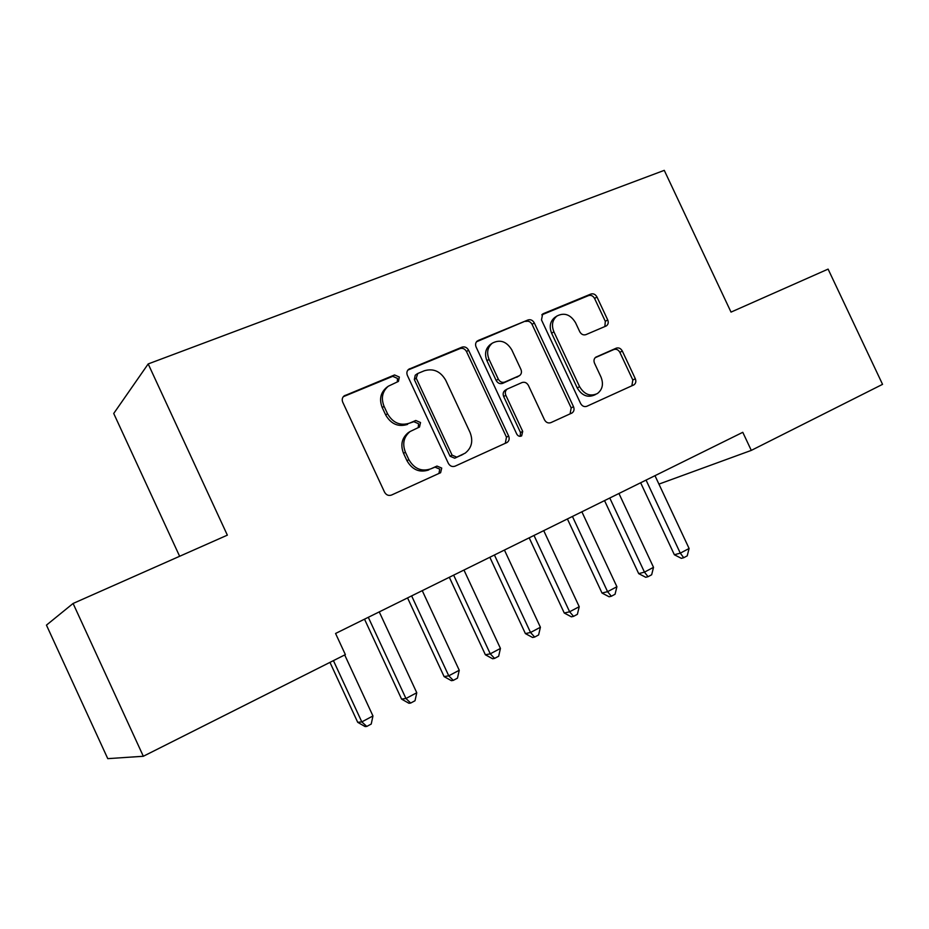 <?xml version="1.0" encoding="UTF-8"?>
<svg xmlns="http://www.w3.org/2000/svg" width="929" height="929" viewBox="0 0 929 929"><rect width="100%" height="100%" fill="white"/><g stroke="black" fill="none" stroke-linecap="round" stroke-linejoin="round"><path stroke-width="1.39" d="M399.342 377.046L394.558 374.944L344.067 395.94C342.197 397.612 341.756 399.714 342.755 402.234L384.548 492.161C386.243 495.064 388.566 496.028 391.539 495.041L440.613 472.698L441.739 468.077L436.99 466.068L430.777 468.866C421.534 471.897 414.229 468.808 408.865 459.623L405.416 452.214C402.152 443.725 403.72 436.827 410.119 431.509L419.513 427.026L420.523 422.532L415.762 420.477L409.503 423.171C400.202 426.051 392.862 422.892 387.498 413.707L384.06 406.31C380.878 398.193 382.283 391.504 388.252 386.243L398.436 381.401L399.342 377.046M397.322 381.97L397.496 378.417L392.723 376.326L343.277 396.706M438.941 473.5L439.742 469.133L435.004 467.136L430.777 468.866M418.189 427.665L418.596 423.752L413.846 421.696L409.503 423.171M605.905 326.102L606.521 325.765C608.286 324.326 608.681 322.363 607.705 319.89L596.952 296.966C595.419 294.307 593.399 293.343 590.879 294.052L543.43 313.607L542.641 314.037L541.491 319.924L580.602 403.476C582.169 406.182 584.248 407.123 586.826 406.287L633.984 384.827C635.866 383.375 636.307 381.343 635.308 378.742L622.302 350.999C620.769 348.352 618.76 347.411 616.252 348.166L595.779 357.189C593.945 358.652 593.526 360.661 594.514 363.204L601.028 377.116C603.722 384.083 602.515 389.553 597.405 393.536C590.252 396.799 584.318 394.511 579.591 386.661L553.893 331.781C551.292 325.196 552.325 319.936 556.982 315.999C564.344 312.295 570.522 314.525 575.527 322.688L579.766 331.746C581.322 334.428 583.366 335.392 585.92 334.637L605.905 326.102M742.782 432.31L335.566 633.473L345.367 654.62L143.333 756.264L73.089 603.467L227.35 535.15L148.187 363.936L664.27 170.355L731.018 312.109L828.099 269.108L882.55 384.351L751.294 450.391L742.782 432.31M468.541 350.14C466.927 347.365 464.744 346.366 461.968 347.167L408.667 369.289C406.844 370.903 406.414 372.959 407.401 375.455L448.335 463.316C449.984 466.149 452.226 467.101 455.071 466.172L507.129 442.459C509.173 440.869 509.673 438.732 508.639 436.026L468.541 350.14L466.509 351.568C464.895 348.793 462.712 347.806 459.96 348.607L407.866 370.079M478.191 340.478L527.986 319.971C530.622 319.216 532.723 320.191 534.291 322.909L573.507 406.693C574.528 409.341 574.052 411.431 572.09 412.952L550.839 422.649C548.191 423.496 546.078 422.556 544.487 419.815L528.415 385.43C526.824 382.69 524.699 381.726 522.017 382.551L507.188 389.077C505.283 390.633 504.83 392.7 505.84 395.289L522.702 431.393L521.657 435.875C519.683 436.793 518.045 436.2 516.768 434.087L476.101 347.005C475.125 344.531 475.532 342.522 477.309 340.978L476.705 341.535M148.187 363.936L113.721 413.475L179.634 556.285M658.928 484.114L751.294 450.391M143.333 756.264L107.764 758.645L46.45 625.124L73.089 603.467M388.252 386.243L386.441 387.59C380.472 392.828 379.078 399.493 382.249 407.587L384.06 406.31M407.61 424.39C398.332 427.259 391.028 424.123 385.674 414.961L382.249 407.587M409.852 431.695L408.226 432.693C401.839 438 400.271 444.875 403.534 453.34L405.416 452.214M428.815 469.923C419.594 472.942 412.313 469.877 406.972 460.726L403.534 453.34M505.283 443.354L506.468 437.176L466.509 351.568M417.783 373.481L416.227 378.196L452.075 455.129L456.778 457.138L465.127 453.178C471.723 447.964 473.372 441.043 470.051 432.426L445.746 380.298C440.543 371.298 433.39 368.128 424.298 370.776L417.783 373.481M417.121 373.853L415.228 375.235L414.322 379.555L416.227 378.196M462.781 454.455L454.734 458.218L450.054 456.22L414.322 379.555M476.496 341.791L527.986 319.971M570.092 413.893L571.172 407.901L532.085 324.395C530.529 321.689 528.427 320.702 525.791 321.457M505.469 390.099L505.039 390.354C503.135 391.91 502.682 393.977 503.692 396.555L520.495 432.542L522.702 431.393M520.194 436.328L520.495 432.542M511.751 349.792C506.537 341.373 500.057 339.166 492.312 343.161C487.516 347.283 486.424 352.672 489.049 359.337L498.304 379.148C499.907 381.912 502.055 382.887 504.772 382.063L519.625 375.571C521.494 374.027 521.935 371.983 520.937 369.428L511.751 349.792M490.744 344.241L490.21 344.601C485.426 348.712 484.334 354.077 486.947 360.731L489.049 359.337M519.23 375.804L502.624 383.375C499.918 384.2 497.77 383.224 496.167 380.472L486.947 360.731M555.345 317.079L554.729 317.486C550.084 321.422 549.051 326.671 551.629 333.232L553.893 331.781M595.826 394.349L595.013 394.779C587.883 398.03 581.96 395.754 577.246 387.939L551.629 333.232M631.859 385.825L632.823 380.007L619.864 352.358C618.342 349.722 616.333 348.781 613.837 349.536L595.141 357.711M604.872 326.543L605.313 321.341L594.595 298.488C593.074 295.852 591.053 294.876 588.545 295.596L541.816 314.85M329.958 662.377L357.711 722.321L361.799 721.891L372.959 715.969L344.705 654.957M333.43 660.624L361.799 721.891L366.781 726.432L365.132 726.583L357.711 722.321M372.959 715.969L371.228 724.051L366.781 726.432M364.516 619.178L401.583 699.107L405.95 698.492L416.773 692.755L379.253 611.897M368.302 617.309L405.95 698.492L410.699 703.044L408.934 703.276L401.583 699.107M416.773 692.755L415.019 700.745L410.699 703.044M407.564 597.916L444.108 676.602L448.753 675.813L459.251 670.262L422.254 590.647M411.628 595.895L448.753 675.813L453.282 680.376L451.413 680.678L444.108 676.602M459.251 670.262L457.474 678.147L453.282 680.376M449.322 577.281L485.368 654.771L490.268 653.83L500.441 648.43L463.966 570.046M453.654 575.144L490.268 653.83L494.588 658.394L492.614 658.754L485.368 654.771M500.441 648.43L498.652 656.234L494.588 658.394M489.838 557.261L525.396 633.59L530.529 632.486L540.411 627.261L504.435 550.061M494.425 554.996L530.529 632.486L534.663 637.062L532.584 637.48L525.396 633.59M540.411 627.261L538.599 634.96L534.663 637.062M529.182 537.833L564.263 613.024L569.628 611.781L579.22 606.695L543.72 530.645M534.001 535.452L569.628 611.781L573.553 616.357L571.405 616.833L564.263 613.024M579.22 606.695L577.385 614.313L573.553 616.357M567.398 518.951L602.015 593.039L607.578 591.668L616.902 586.733L581.868 511.798M572.438 516.466L607.578 591.668L611.34 596.244L609.099 596.778L602.015 593.039M616.902 586.733L615.056 594.258L611.34 596.244M604.535 500.603L638.699 573.634L644.459 572.136L653.517 567.34L618.946 493.485M609.772 498.014L644.459 572.136L648.036 576.7L645.725 577.281L638.699 573.634M653.517 567.34L651.659 574.772L648.036 576.7M640.638 482.766L674.361 554.752L680.295 553.15L689.097 548.482L654.98 475.683M646.061 480.084L680.295 553.15L683.721 557.714L681.329 558.341L674.361 554.752M689.097 548.482L687.228 555.844L683.721 557.714M392.723 376.326L394.558 374.944M435.004 467.136L436.99 466.068M413.846 421.696L415.762 420.477M385.674 414.961L387.498 413.707M406.972 460.726L408.865 459.623M343.475 396.625L345.17 395.301M506.468 437.176L508.639 436.026M407.924 370.009L409.654 368.72M459.96 348.607L461.968 347.167M450.054 456.22L452.075 455.129M454.734 458.218L456.778 457.138M461.144 455.326L463.199 454.235M532.085 324.395L534.291 322.909M571.172 407.901L573.507 406.693M503.692 396.555L505.84 395.289M496.167 380.472L498.304 379.148M502.624 383.375L504.772 382.063M516.756 377.267L518.939 375.943M577.246 387.939L579.591 386.661M595.663 357.259L596.337 356.875M613.837 349.536L616.252 348.166M619.864 352.358L622.302 350.999M632.823 380.007L635.308 378.742M542.141 314.466L543.43 313.607M588.545 295.596L590.879 294.052M594.595 298.488L596.952 296.966M605.313 321.341L607.705 319.89M408.226 432.693L410.119 431.509M440.021 473.012L440.613 472.698M506.34 442.866L507.129 442.459M571.347 413.324L572.09 412.952M505.039 390.354L507.188 389.077M490.21 344.601L492.312 343.161M554.729 317.486L556.982 315.999M633.288 385.175L633.984 384.827"/></g></svg>
